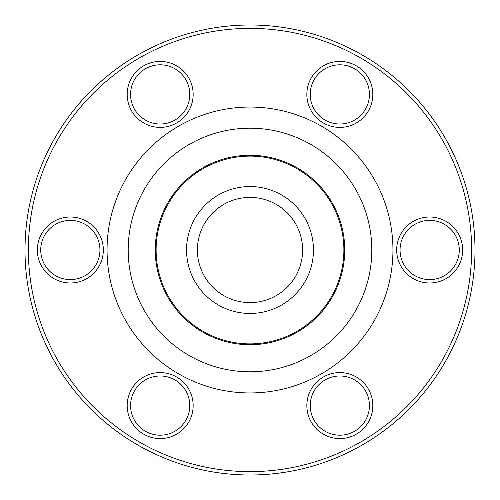 <?xml version="1.0" encoding="UTF-8"?>
<svg xmlns="http://www.w3.org/2000/svg" width="500" height="500" viewBox="0 0 500 500"><rect width="100%" height="100%" fill="white"/><g stroke="black" fill="none" stroke-linecap="round" stroke-linejoin="round"><path stroke-width="0.75" d="M303.113 284.7A63.438 63.438 0 0 1 215.3 303.113A63.438 63.438 0 0 1 196.887 215.3A63.438 63.438 0 0 1 284.7 196.887A63.438 63.438 0 0 1 303.113 284.7M333.738 292.462A93.894 93.894 0 0 1 207.537 333.738A93.894 93.894 0 0 1 166.262 207.537A93.894 93.894 0 0 1 292.462 166.262A93.894 93.894 0 0 1 333.738 292.462M250 155.262A94.738 94.738 0 0 0 155.262 250A94.738 94.738 0 0 0 250 344.738A94.738 94.738 0 0 0 344.738 250A94.738 94.738 0 0 0 250 155.262M339.831 127.4A32.987 32.987 0 0 1 306.844 94.406A32.987 32.987 0 0 1 339.831 61.419A32.987 32.987 0 0 1 372.819 94.406A32.987 32.987 0 0 1 339.831 127.4M339.831 64.806A29.606 29.606 0 0 0 310.225 94.406A29.606 29.606 0 0 0 339.831 124.012A29.606 29.606 0 0 0 369.438 94.406A29.606 29.606 0 0 0 339.831 64.806M160.169 127.4A32.987 32.987 0 0 1 127.181 94.406A32.987 32.987 0 0 1 160.169 61.419A32.987 32.987 0 0 1 193.156 94.406A32.987 32.987 0 0 1 160.169 127.4M160.169 64.806A29.606 29.606 0 0 0 130.562 94.406A29.606 29.606 0 0 0 160.169 124.012A29.606 29.606 0 0 0 189.775 94.406A29.606 29.606 0 0 0 160.169 64.806M70.338 282.987A32.987 32.987 0 0 1 37.35 250A32.987 32.987 0 0 1 70.338 217.013A32.987 32.987 0 0 1 103.325 250A32.987 32.987 0 0 1 70.338 282.987M70.338 220.394A29.606 29.606 0 0 0 40.731 250A29.606 29.606 0 0 0 70.338 279.606A29.606 29.606 0 0 0 99.944 250A29.606 29.606 0 0 0 70.338 220.394M160.169 438.581A32.987 32.987 0 0 1 127.181 405.594A32.987 32.987 0 0 1 160.169 372.6A32.987 32.987 0 0 1 193.156 405.594A32.987 32.987 0 0 1 160.169 438.581M160.169 375.988A29.606 29.606 0 0 0 130.562 405.594A29.606 29.606 0 0 0 160.169 435.194A29.606 29.606 0 0 0 189.775 405.594A29.606 29.606 0 0 0 160.169 375.988M339.831 438.581A32.987 32.987 0 0 1 306.844 405.594A32.987 32.987 0 0 1 339.831 372.6A32.987 32.987 0 0 1 372.819 405.594A32.987 32.987 0 0 1 339.831 438.581M339.831 375.988A29.606 29.606 0 0 0 310.225 405.594A29.606 29.606 0 0 0 339.831 435.194A29.606 29.606 0 0 0 369.438 405.594A29.606 29.606 0 0 0 339.831 375.988M429.663 282.987A32.987 32.987 0 0 1 396.675 250A32.987 32.987 0 0 1 429.663 217.013A32.987 32.987 0 0 1 462.65 250A32.987 32.987 0 0 1 429.663 282.987M429.663 220.394A29.606 29.606 0 0 0 400.056 250A29.606 29.606 0 0 0 429.663 279.606A29.606 29.606 0 0 0 459.269 250A29.606 29.606 0 0 0 429.663 220.394M250 392.95A142.95 142.95 0 0 1 107.05 250A142.95 142.95 0 0 1 250 107.05A142.95 142.95 0 0 1 392.95 250A142.95 142.95 0 0 1 250 392.95M250 128.194A121.806 121.806 0 0 1 371.806 250A121.806 121.806 0 0 1 250 371.806A121.806 121.806 0 0 1 128.194 250A121.806 121.806 0 0 1 250 128.194M250 25A225 225 0 0 1 475 250A225 225 0 0 1 250 475A225 225 0 0 1 25 250A225 225 0 0 1 250 25M250 28.381A221.619 221.619 0 0 1 471.619 250A221.619 221.619 0 0 1 250 471.619A221.619 221.619 0 0 1 28.381 250A221.619 221.619 0 0 1 250 28.381M205.956 221.225A52.613 52.613 0 0 1 278.775 205.956A52.613 52.613 0 0 1 294.044 278.775A52.613 52.613 0 0 1 221.225 294.044A52.613 52.613 0 0 1 205.956 221.225"/></g></svg>
